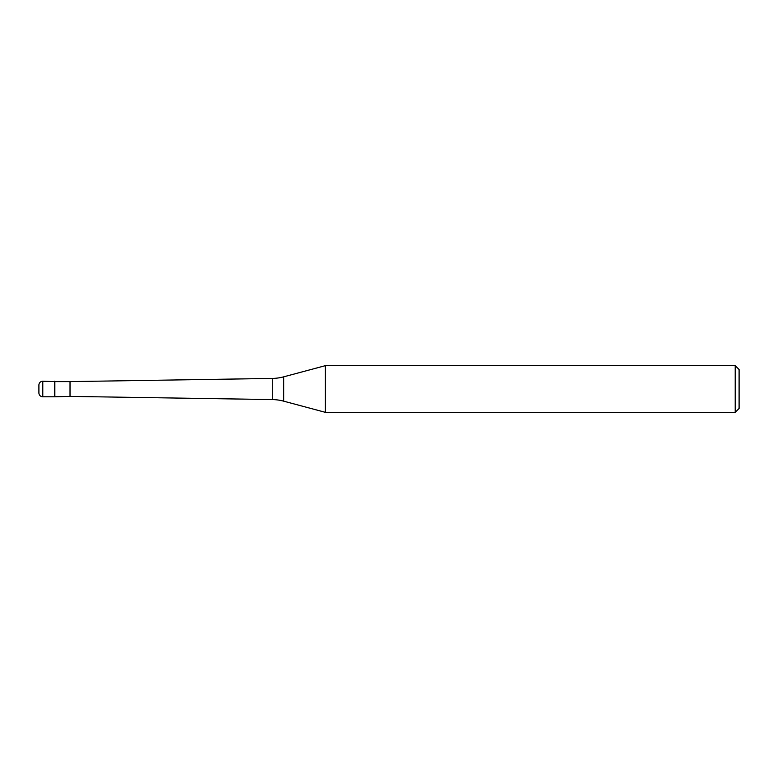 <?xml version="1.0" encoding="UTF-8"?>
<svg xmlns="http://www.w3.org/2000/svg" width="778" height="778" viewBox="0 0 778 778"><rect width="100%" height="100%" fill="white"/><g stroke="black" fill="none" stroke-linecap="round" stroke-linejoin="round"><path stroke-width="1.17" d="M54.849 381.609L42.79 381.22L42.79 396.78L54.46 396.78L54.46 381.22L54.46 396.78L70.02 396.391L70.02 381.609L54.849 381.609L54.849 396.391M38.9 385.11L38.9 392.89L38.9 385.11A3.89 3.89 0 0 1 42.79 381.22M38.9 392.89A3.89 3.89 0 0 0 42.79 396.78M70.02 396.391L272.3 399.571L272.3 378.429L70.02 381.609M272.3 399.571A46.68 46.68 0 0 1 283.649 401.156L325.399 412.34L735.21 412.34L735.21 365.66L325.399 365.66L325.399 412.34M272.3 378.429A46.68 46.68 0 0 0 283.649 376.844L283.649 401.156M325.399 365.66L283.649 376.844M735.21 412.34L739.1 408.45L739.1 369.55L735.21 365.66"/></g></svg>
